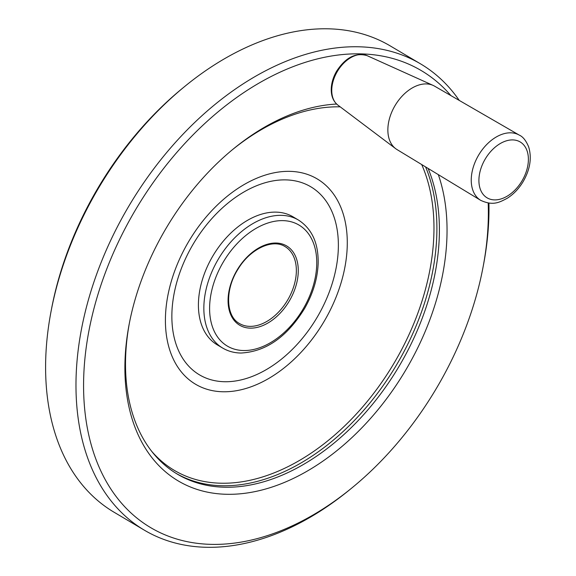 <?xml version="1.0" encoding="UTF-8"?>
<svg xmlns="http://www.w3.org/2000/svg" width="576" height="576" viewBox="0 0 576 576"><rect width="100%" height="100%" fill="white"/><g stroke="black" fill="none" stroke-linecap="round" stroke-linejoin="round"><path stroke-width="0.86" d="M426.211 83.916A36.857 24.278 120.6 0 0 392.602 110.203A36.857 24.278 120.6 0 0 395.676 148.666A36.857 24.278 120.6 0 0 397.015 149.573L480.658 200.318A37.894 24.962 -59.4 0 1 475.603 160.97A37.894 24.962 -59.4 0 1 510.682 132.811A37.894 24.962 -59.4 0 1 519.278 135.115L434.57 86.155A36.857 24.278 120.6 0 0 433.138 85.421A36.857 24.278 120.6 0 0 426.211 83.916M450.907 95.594A265.565 174.924 120.6 0 0 360.014 53.856A265.565 174.924 120.6 0 0 83.614 380.923A265.565 174.924 120.6 0 0 352.325 487.577A265.565 174.924 120.6 0 0 483.134 266.695A265.565 174.924 120.6 0 0 488.189 203.004M336.629 104.047A211.363 139.226 120.6 0 0 233.158 149.09A211.363 139.226 120.6 0 0 129.038 324.9A211.363 139.226 120.6 0 0 294.271 477.986A211.363 139.226 120.6 0 0 438.322 174.636M144.374 530.186L114.026 512.208A270.986 178.495 -59.4 0 1 50.918 312.12L51.437 309.384A265.565 174.924 -59.4 0 1 182.246 88.495L184.399 86.731A270.986 178.495 -59.4 0 1 317.333 28.966A270.986 178.495 -59.4 0 1 327.665 28.8A270.986 178.495 -59.4 0 1 390.197 45.886L420.545 63.864A270.986 178.495 120.6 0 0 358.013 46.771A270.986 178.495 120.6 0 0 106.762 249.012A270.986 178.495 120.6 0 0 144.374 530.186A270.986 178.495 120.6 0 0 350.172 489.341L352.325 487.577M298.433 220.032L292.997 216.814A74.383 48.996 120.6 0 0 275.832 212.119A74.383 48.996 120.6 0 0 206.863 267.638A74.383 48.996 120.6 0 0 217.188 344.815L222.631 348.041A74.383 48.996 -59.4 0 1 212.299 270.857A74.383 48.996 -59.4 0 1 281.275 215.345A74.383 48.996 -59.4 0 1 298.433 220.032C311.99 228.802 318.564 243.295 318.154 263.513C317.542 278.626 313.042 293.58 304.661 308.376C287.179 336.874 265.91 351.763 240.847 353.038C234.166 352.908 228.089 351.245 222.631 348.041M239.501 323.546A44.712 29.448 120.6 0 0 249.818 326.369A44.712 29.448 120.6 0 0 291.276 292.997A44.712 29.448 120.6 0 0 285.07 246.6C272.75 238.5 250.301 248.746 238.169 268.949C224.698 289.663 225.792 316.361 239.501 323.546M340.178 106.841A205.949 135.655 120.6 0 0 339.883 106.834A205.949 135.655 120.6 0 0 232.078 149.983M129.305 323.518A205.949 135.655 120.6 0 0 177.516 474.228A205.949 135.655 120.6 0 0 372.406 404.453A205.949 135.655 120.6 0 0 428.112 168.444M483.134 266.695L483.653 263.952A270.986 178.495 120.6 0 0 488.93 203.098M459.266 100.433A270.986 178.495 120.6 0 0 420.545 63.864M50.918 312.12A270.986 178.495 -59.4 0 1 184.399 86.731M512.712 139.91A32.472 21.391 120.6 0 0 479.182 184.529A32.472 21.391 120.6 0 0 519.077 185.263A32.472 21.391 120.6 0 0 512.712 139.91M395.676 148.666L337.86 105.084A28.8 18.965 -59.4 0 1 335.455 75.031A28.8 18.965 -59.4 0 1 361.721 54.49A28.8 18.965 -59.4 0 1 367.128 55.663L433.138 85.421M224.626 381.73A109.274 71.978 -59.4 0 1 203.206 229.126A109.274 71.978 -59.4 0 1 337.45 231.595A109.274 71.978 -59.4 0 1 224.626 381.73M250.322 328.14A46.066 30.341 -59.4 0 1 241.286 263.801A46.066 30.341 -59.4 0 1 297.886 264.845A46.066 30.341 -59.4 0 1 250.322 328.14M243.554 350.532A70.322 46.318 -59.4 0 1 229.766 252.331A70.322 46.318 -59.4 0 1 316.166 253.922A70.322 46.318 -59.4 0 1 243.554 350.532M223.078 391.766A119.333 78.602 -59.4 0 1 171.698 280.001A119.333 78.602 -59.4 0 1 289.62 171.353A119.333 78.602 -59.4 0 1 340.992 283.118A119.333 78.602 -59.4 0 1 223.078 391.766M176.278 473.479A205.949 135.655 120.6 0 0 370.62 402.106A205.949 135.655 120.6 0 0 425.599 166.918M151.603 451.231A204.242 134.532 120.6 0 0 354.305 416.182A204.242 134.532 120.6 0 0 421.704 164.556M480.658 200.318C493.092 206.093 499.428 202.342 507.226 198.281C513.562 194.256 518.861 188.712 523.116 181.656C530.114 169.51 531.965 157.925 528.667 146.909C526.046 140.609 522.914 136.67 519.278 135.115M337.86 105.084C333.151 101.261 330.955 95.652 331.272 88.25C331.603 82.447 333.389 76.752 336.636 71.165C345.542 57.485 355.709 52.315 367.128 55.663"/></g></svg>
